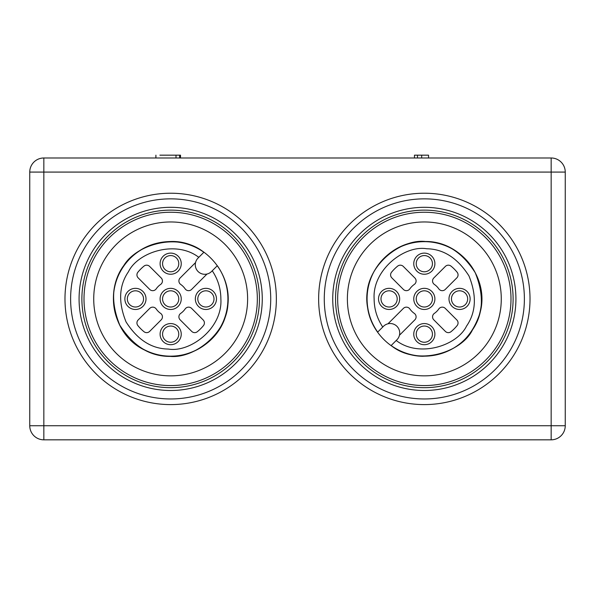 <?xml version="1.0" encoding="UTF-8"?>
<svg xmlns="http://www.w3.org/2000/svg" width="595" height="595" viewBox="0 0 595 595"><rect width="100%" height="100%" fill="white"/><g stroke="black" fill="none" stroke-linecap="round" stroke-linejoin="round"><path stroke-width="0.89" d="M29.75 425.737L565.25 425.737A14.094 14.094 0 0 1 551.156 439.831L43.844 439.831A14.094 14.094 0 0 1 29.75 425.737L29.75 172.081A14.094 14.094 0 0 1 43.844 157.987L551.156 157.987A14.094 14.094 0 0 1 565.25 172.081L29.75 172.081M565.25 425.737L565.25 172.081M428.556 157.987L428.556 155.169L414.462 155.169L414.462 157.987M417.497 155.169L417.497 157.987M155.92 157.987L155.92 155.169L155.875 157.987M179.973 157.987L179.973 155.169L180.508 155.169L180.508 157.987L180.508 155.169L179.638 155.169L179.638 157.987M179.638 155.169L159.877 155.169M247.617 298.906A76.941 76.941 0 0 0 132.202 232.273A76.941 76.941 0 0 0 132.202 365.546A76.941 76.941 0 0 0 247.617 298.906A76.941 76.941 0 0 1 170.668 375.854A76.941 76.941 0 0 1 93.727 298.906A76.941 76.941 0 0 1 170.668 221.965M170.668 385.575A86.669 86.669 0 0 0 245.728 255.575A86.669 86.669 0 0 0 95.617 255.575A86.669 86.669 0 0 0 170.668 385.575M170.668 387.687A88.781 88.781 0 0 0 247.557 254.519A88.781 88.781 0 0 0 93.787 254.519A88.781 88.781 0 0 0 170.668 387.687M170.668 390.506A91.6 91.6 0 0 0 249.997 253.113A91.6 91.6 0 0 0 91.347 253.113A91.6 91.6 0 0 0 170.668 390.506M170.668 398.962A100.057 100.057 0 0 0 257.323 248.881A100.057 100.057 0 0 0 84.021 248.881A100.057 100.057 0 0 0 170.668 398.962M170.668 404.6A105.694 105.694 0 0 0 262.202 246.062A105.694 105.694 0 0 0 79.142 246.062A105.694 105.694 0 0 0 170.668 404.6M347.383 298.906A76.941 76.941 0 0 0 462.798 365.546A76.941 76.941 0 0 0 462.798 232.273A76.941 76.941 0 0 0 347.383 298.906A76.941 76.941 0 0 1 424.332 221.965M424.332 212.244A86.669 86.669 0 0 0 349.272 342.244A86.669 86.669 0 0 0 499.384 342.244A86.669 86.669 0 0 0 424.332 212.244M424.332 210.132A88.781 88.781 0 0 0 347.443 343.3A88.781 88.781 0 0 0 501.213 343.3A88.781 88.781 0 0 0 424.332 210.132M424.332 207.313A91.6 91.6 0 0 0 345.003 344.706A91.6 91.6 0 0 0 503.653 344.706A91.6 91.6 0 0 0 424.332 207.313M424.332 198.856A100.057 100.057 0 0 0 337.677 348.938A100.057 100.057 0 0 0 510.979 348.938A100.057 100.057 0 0 0 424.332 198.856M424.332 193.219A105.694 105.694 0 0 0 332.798 351.757A105.694 105.694 0 0 0 515.858 351.757A105.694 105.694 0 0 0 424.332 193.219M135.444 307.013A8.099 8.099 0 0 0 142.458 294.86A8.099 8.099 0 0 0 128.423 294.86A8.099 8.099 0 0 0 135.444 307.013M170.668 342.244A8.099 8.099 0 0 0 177.689 330.091A8.099 8.099 0 0 0 163.655 330.091A8.099 8.099 0 0 0 170.668 342.244M170.668 307.013A8.099 8.099 0 0 0 177.689 294.86A8.099 8.099 0 0 0 163.655 294.86A8.099 8.099 0 0 0 170.668 307.013M170.668 271.781A8.099 8.099 0 0 0 177.689 259.628A8.099 8.099 0 0 0 163.655 259.628A8.099 8.099 0 0 0 170.668 271.781M205.9 307.013A8.099 8.099 0 0 0 212.921 294.86A8.099 8.099 0 0 0 198.886 294.86A8.099 8.099 0 0 0 205.9 307.013M138.174 277.872L149.739 289.438A4.224 4.224 0 0 0 156.202 288.858A17.612 17.612 0 0 1 160.62 284.44A4.224 4.224 0 0 0 161.2 277.977L149.635 266.419A4.224 4.224 0 0 0 143.975 266.129A42.275 42.275 -50.8 0 0 137.891 272.213A4.224 4.224 0 0 0 138.174 277.872M149.635 331.4L161.2 319.842A4.224 4.224 0 0 0 160.62 313.379A17.612 17.612 0 0 1 156.202 308.961A4.224 4.224 0 0 0 149.739 308.381L138.174 319.946A4.224 4.224 0 0 0 137.891 325.606A42.275 42.275 47 0 0 143.975 331.69A4.224 4.224 0 0 0 149.635 331.4M203.163 319.946L191.597 308.381A4.224 4.224 0 0 0 185.142 308.961A17.612 17.612 0 0 1 180.716 313.379A4.224 4.224 0 0 0 180.144 319.842L191.709 331.4A4.224 4.224 0 0 0 197.362 331.69A42.275 42.275 0 0 0 203.453 325.606A4.224 4.224 0 0 0 203.163 319.946M135.444 309.482A10.569 10.569 0 0 0 144.592 293.625A10.569 10.569 0 0 0 126.289 293.625A10.569 10.569 0 0 0 135.444 309.482M170.668 344.706A10.569 10.569 0 0 0 179.824 328.857A10.569 10.569 0 0 0 161.52 328.857A10.569 10.569 0 0 0 170.668 344.706M170.668 309.482A10.569 10.569 0 0 0 179.824 293.625A10.569 10.569 0 0 0 161.52 293.625A10.569 10.569 0 0 0 170.668 309.482M170.668 274.25A10.569 10.569 0 0 0 179.824 258.394A10.569 10.569 0 0 0 161.52 258.394A10.569 10.569 0 0 0 170.668 274.25M205.9 309.482A10.569 10.569 0 0 0 215.055 293.625A10.569 10.569 0 0 0 196.752 293.625A10.569 10.569 0 0 0 205.9 309.482M180.144 277.977A4.224 4.224 0 0 0 180.716 284.44A17.612 17.612 0 0 1 185.142 288.858A4.224 4.224 0 0 0 191.597 289.438L207.008 274.035A9.513 9.513 0 0 1 195.547 262.574L180.144 277.977M195.547 262.574A9.513 9.513 0 0 1 198.076 258.051L203.862 252.265C178.031 231.195 133.503 244.984 122.503 267.966C111.652 283.703 110.752 302.758 119.788 325.153C132.789 345.502 148.847 355.81 167.954 356.093C193.055 360.458 230.109 332.174 227.922 298.906C227.826 286.745 224.285 275.686 217.316 265.72L211.522 271.506A9.513 9.513 0 0 1 207.008 274.035M217.316 265.72A57.246 57.246 0 0 1 182.39 354.947A57.246 57.246 0 0 1 114.634 287.192A57.246 57.246 0 0 1 203.862 252.265L198.804 257.33C175.912 239.673 137.981 252.042 128.431 271.774C118.918 285.57 118.122 302.29 126.051 321.917C137.452 339.767 151.532 348.811 168.288 349.057C190.303 352.88 222.798 328.076 220.871 298.906C220.804 288.694 217.934 279.315 212.251 270.777L217.316 265.72M459.556 290.806A8.099 8.099 0 0 0 452.542 302.959A8.099 8.099 0 0 0 466.577 302.959A8.099 8.099 0 0 0 459.556 290.806M424.332 255.575A8.099 8.099 0 0 0 417.311 267.728A8.099 8.099 0 0 0 431.345 267.728A8.099 8.099 0 0 0 424.332 255.575M424.332 290.806A8.099 8.099 0 0 0 417.311 302.959A8.099 8.099 0 0 0 431.345 302.959A8.099 8.099 0 0 0 424.332 290.806M424.332 326.038A8.099 8.099 0 0 0 417.311 338.191A8.099 8.099 0 0 0 431.345 338.191A8.099 8.099 0 0 0 424.332 326.038M389.1 290.806A8.099 8.099 0 0 0 382.079 302.959A8.099 8.099 0 0 0 396.114 302.959A8.099 8.099 0 0 0 389.1 290.806M456.826 319.946L445.261 308.381A4.224 4.224 0 0 0 438.798 308.961A17.612 17.612 0 0 1 434.38 313.379A4.224 4.224 0 0 0 433.8 319.842L445.365 331.4A4.224 4.224 0 0 0 451.025 331.69A42.275 42.275 129.2 0 0 457.109 325.606A4.224 4.224 0 0 0 456.826 319.946M445.365 266.419L433.8 277.977A4.224 4.224 0 0 0 434.38 284.44A17.612 17.612 0 0 1 438.798 288.858A4.224 4.224 0 0 0 445.261 289.438L456.826 277.872A4.224 4.224 0 0 0 457.109 272.213A42.275 42.275 -133 0 0 451.025 266.129A4.224 4.224 0 0 0 445.365 266.419M391.837 277.872L403.403 289.438A4.224 4.224 0 0 0 409.858 288.858A17.612 17.612 0 0 1 414.284 284.44A4.224 4.224 0 0 0 414.856 277.977L403.291 266.419A4.224 4.224 0 0 0 397.639 266.129A42.275 42.275 0 0 0 391.547 272.213A4.224 4.224 0 0 0 391.837 277.872M459.556 288.337A10.569 10.569 0 0 0 450.408 304.194A10.569 10.569 0 0 0 468.711 304.194A10.569 10.569 0 0 0 459.556 288.337M424.332 253.113A10.569 10.569 0 0 0 415.176 268.962A10.569 10.569 0 0 0 433.48 268.962A10.569 10.569 0 0 0 424.332 253.113M424.332 288.337A10.569 10.569 0 0 0 415.176 304.194A10.569 10.569 0 0 0 433.48 304.194A10.569 10.569 0 0 0 424.332 288.337M424.332 323.568A10.569 10.569 0 0 0 415.176 339.425A10.569 10.569 0 0 0 433.48 339.425A10.569 10.569 0 0 0 424.332 323.568M389.1 288.337A10.569 10.569 0 0 0 379.945 304.194A10.569 10.569 0 0 0 398.248 304.194A10.569 10.569 0 0 0 389.1 288.337M414.856 319.842A4.224 4.224 0 0 0 414.284 313.379A17.612 17.612 0 0 1 409.858 308.961A4.224 4.224 0 0 0 403.403 308.381L387.992 323.784A9.513 9.513 0 0 1 399.453 335.245L414.856 319.842M399.453 335.245A9.513 9.513 0 0 1 396.924 339.767L391.138 345.554C416.969 366.624 461.497 352.828 472.497 329.853C483.348 314.115 484.248 295.053 475.212 272.666C462.211 252.317 446.153 242.009 427.046 241.726C401.945 237.36 364.891 265.645 367.078 298.906C367.175 311.073 370.715 322.133 377.684 332.099L383.478 326.313A9.513 9.513 0 0 1 387.992 323.784M377.684 332.099A57.246 57.246 0 0 1 412.61 242.872A57.246 57.246 0 0 1 480.366 310.627A57.246 57.246 0 0 1 391.138 345.554L396.196 340.489C419.088 358.145 457.02 345.777 466.569 326.045C476.082 312.249 476.878 295.529 468.949 275.894C457.548 258.051 443.468 249.008 426.712 248.762C404.697 244.939 372.202 269.743 374.129 298.906C374.196 309.125 377.066 318.504 382.749 327.042L377.684 332.099M43.844 439.831L43.844 157.987M551.156 439.831L551.156 157.987M421.669 155.169L421.669 157.987M176.008 155.169L176.008 157.987M170.668 241.518C204.985 240.03 235.561 276.021 226.68 311.43C220.061 346.945 176.202 367.584 144.615 350.046C111.86 334.799 102.779 287.184 127.62 260.96C139.185 248.308 153.54 241.83 170.668 241.518M424.332 241.518C460.433 240.231 490.146 278.534 479.92 313.178C470.816 340.905 451.687 355.267 422.524 356.271C395.749 355.936 371.332 334.412 367.643 307.89C361.247 274.451 390.305 240.432 424.332 241.518"/></g></svg>
